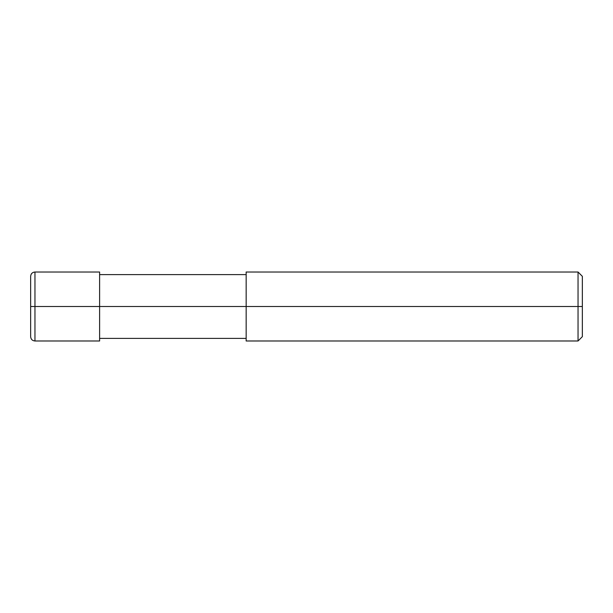 <?xml version="1.0" encoding="UTF-8"?>
<svg xmlns="http://www.w3.org/2000/svg" width="613" height="613" viewBox="0 0 613 613"><rect width="100%" height="100%" fill="white"/><g stroke="black" fill="none" stroke-linecap="round" stroke-linejoin="round"><path stroke-width="0.92" d="M99.612 306.5L99.612 340.981L99.612 272.019L99.612 306.5L34.956 306.5L34.956 272.019L34.956 306.5L30.65 306.5L30.65 276.325L30.65 336.675L30.65 306.5L34.956 306.5L34.956 272.019L34.956 340.981L34.956 306.5L34.956 340.981L34.956 306.5L99.612 306.5L99.612 340.981L99.612 306.5L246.158 306.5L99.612 306.5M582.35 306.5L582.35 336.675L582.35 276.325L582.35 306.5L578.044 306.5L578.044 272.019L578.044 306.5L246.158 306.5L246.158 272.019L246.158 340.981L246.158 306.5L578.044 306.5L578.044 272.019L578.044 340.981L578.044 306.5L578.044 340.981L578.044 306.5L582.35 306.5L582.35 336.675L582.35 306.5M34.956 272.019C32.343 272.272 30.903 273.712 30.65 276.325M34.964 272.019L99.612 272.019M34.956 340.981C32.343 340.728 30.903 339.288 30.65 336.675M34.964 340.981L99.612 340.981M99.612 274.609L246.158 274.609M246.158 272.019L578.044 272.019L582.35 276.333M99.612 338.391L246.158 338.391M246.158 340.981L578.044 340.981L582.35 336.667"/></g></svg>
